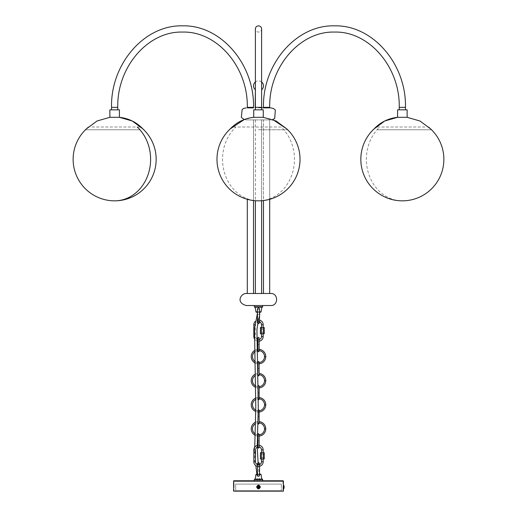 <?xml version="1.0" encoding="UTF-8"?>
<svg xmlns="http://www.w3.org/2000/svg" width="517" height="517" viewBox="0 0 517 517"><rect width="100%" height="100%" fill="white"/><g stroke="black" fill="none" stroke-linecap="round" stroke-linejoin="round"><path stroke-width="0.39" stroke-dasharray="2.58 1.94" d="M281.106 127.02L232.398 127.02L281.106 127.02A41.528 35.964 90 0 1 294.464 159.32A41.528 35.964 90 0 1 258.5 200.842A41.528 35.964 -90 0 1 222.536 159.32A41.528 35.964 -90 0 1 235.894 127.02M424.955 127.02L376.247 127.02L424.955 127.02M402.349 127.02L376.247 127.02L402.349 127.02M92.045 127.02L140.753 127.02L92.045 127.02M114.651 127.02L140.753 127.02L114.651 127.02M259.54 474.47L259.017 474.47L259.54 475.466L258.5 474.315L261.046 474.47M257.46 463.536L257.46 475.466L258.5 474.315L257.46 475.466L258.5 476.435L259.54 475.466L259.54 463.536M262.235 479.11L261.822 479.11M257.46 474.121L259.54 474.121L256.936 474.121L257.253 480.745L259.747 480.791L257.253 480.745M234.001 481.185L282.999 481.185L234.001 481.185L234.046 486.995L234.001 485.463L233.594 485.198M233.632 485.915L233.645 486.277M257.007 486.995C258.002 485.024 258.998 485.024 259.993 486.995C258.998 488.972 258.002 488.972 257.007 486.995M282.999 481.185L282.999 485.463M282.999 488.533L282.999 491.15L234.001 491.15L282.999 491.15M233.587 488.946L234.046 486.995L234.001 491.15M256.619 486.995C257.873 484.494 259.127 484.494 260.381 486.995C259.127 489.502 257.873 489.502 256.619 486.995M258.5 480.771L262.655 480.771L258.5 480.771M258.5 479.11L254.765 479.11M262.655 480.771L254.345 480.771M233.587 491.15L283.413 491.15M233.645 487.725L233.632 488.067M283.381 488.378L283.368 485.877M259.12 344.535L258.5 344.535L259.12 344.535L259.12 337.918L258.5 338.545L257.88 337.918L257.88 344.535L258.5 344.535L257.88 344.535M257.88 344.587L258.5 344.587L257.88 344.587L257.88 351.205L258.5 350.584L259.12 351.205L259.12 344.587L258.5 344.587L259.12 344.587M259.12 436.102A7.264 7.264 0 0 1 257.88 436.102M257.498 436.057A7.264 7.264 0 0 1 255.03 435.243M255.469 422.26A7.264 7.264 0 0 1 259.12 421.62M265.764 428.884L264.523 428.884M259.12 422.874A6.023 6.023 0 0 0 255.424 423.688M255.081 433.815A6.023 6.023 0 0 0 257.537 434.803M257.88 434.849A6.023 6.023 0 0 0 259.12 434.849M257.88 440.878L259.12 440.878L259.12 434.261L258.5 434.881L257.88 434.261L257.88 440.878L259.12 440.878M257.88 440.93L257.88 447.548L258.5 446.927L259.12 447.548L259.12 440.93L257.88 440.93L259.12 440.93M257.88 368.621L259.12 368.621L259.12 362.003L258.5 362.624L257.88 362.003L257.88 368.621L259.12 368.621M258.5 375.917L257.88 375.29L258.5 374.67L259.12 375.29L259.12 368.673L257.88 368.673L257.88 372.751M257.88 368.673L259.12 368.673M257.88 392.707L259.12 392.707L259.12 386.089L258.5 386.71L257.88 386.089L257.88 392.707L259.12 392.707M258.5 400.003L257.88 399.376L258.5 398.756L259.12 399.376L259.12 392.758L257.88 392.758L257.88 399.376L257.88 386.089L258.5 385.469M257.88 392.758L259.12 392.758M257.88 416.792L259.12 416.792L259.12 410.175L258.5 410.795L257.88 410.175L257.88 416.792L259.12 416.792M257.918 423.675L258.5 422.841L259.12 423.462L259.12 416.844L257.88 416.844L257.88 423.462L257.88 410.175L258.5 409.548M257.88 416.844L259.12 416.844M259.12 363.845A7.264 7.264 0 0 1 257.88 363.845M257.589 363.813A7.264 7.264 0 0 1 255.068 363.012M254.635 350.448A7.264 7.264 0 0 1 257.098 349.473M257.88 349.363A7.264 7.264 0 0 1 259.12 349.363M265.764 356.633L264.523 356.633M264.523 356.581L265.764 356.581M259.12 350.616A6.023 6.023 0 0 0 257.88 350.616M257.136 350.739A6.023 6.023 0 0 0 254.687 351.948M255.017 361.519A6.023 6.023 0 0 0 257.544 362.553M257.88 362.591A6.023 6.023 0 0 0 259.12 362.591M259.12 387.931A7.264 7.264 0 0 1 255.721 387.407M255.424 374.108A7.264 7.264 0 0 1 259.12 373.448M265.764 380.719L264.523 380.719M265.143 380.667L265.764 380.667M259.12 374.702A6.023 6.023 0 0 0 255.463 375.491M255.702 386.018A6.023 6.023 0 0 0 259.12 386.677M259.12 412.017A7.264 7.264 0 0 1 255.721 411.487M255.818 398.019A7.264 7.264 0 0 1 259.12 397.534M265.764 404.805L264.523 404.805M264.523 404.753L265.143 404.753M259.12 398.788A6.023 6.023 0 0 0 255.818 399.382M255.741 410.13A6.023 6.023 0 0 0 259.12 410.763M235.662 484.093L281.338 484.093L235.662 484.093L235.662 490.736A0.414 0.414 0 0 0 236.075 491.15L280.925 491.15L236.075 491.15M281.338 484.093L281.338 490.736A0.414 0.414 0 0 1 280.925 491.15M235.662 487.828L235.662 486.167M268.879 491.15L268.879 490.736L270.96 490.736L268.879 490.736L270.96 490.736L268.879 490.736L268.879 491.15L270.96 491.15L270.96 490.736L270.96 491.15L268.879 491.15M246.04 491.15L248.121 491.15L246.04 491.15L248.121 491.15L246.04 491.15L246.04 490.736L248.121 490.736L246.04 490.736M248.121 491.15L248.121 490.736M255.592 491.15L261.408 491.15L255.592 491.15L255.592 490.736L261.408 490.736L255.592 490.736M261.408 491.15L261.408 490.736M281.338 487.828L281.338 486.167M258.5 487.828L258.035 487.686M257.809 486.536L258.5 486.167M259.314 486.833L258.959 487.686M257.744 308.132L258.5 307.835L259.54 308.817L258.5 309.961L259.54 308.817L259.54 322.763M114.651 109.837L117.766 109.837L114.651 109.837M247.449 107.866L250.409 107.866M258.5 107.866L261.822 107.866L258.5 107.866M259.78 119.905L268.413 119.905L259.78 119.905M269.693 119.905L268.413 119.905L269.693 119.905M263.476 107.866L268.413 107.866L263.476 107.866M232.398 127.02A41.528 41.528 0 0 0 261.615 200.725L261.615 119.905L258.5 119.905L261.615 119.905L261.615 293.488L257.22 293.488M250.409 293.488L253.524 293.488M253.524 200.544L253.524 119.905L247.294 119.905L253.524 119.905L247.294 119.905L253.524 119.905L253.524 200.544M247.294 293.488L247.294 199.303M246.247 305.528L270.753 305.528M269.706 199.303L269.706 119.905L269.706 199.303A41.528 41.528 0 0 1 263.476 200.544L263.476 119.905L269.706 119.905L263.476 119.905L263.476 293.488L269.706 293.488M254.345 305.528L262.655 305.528L254.345 305.528M257.498 323.028L257.46 308.817L258.5 309.961L257.46 308.817L257.64 308.255M255.178 307.188L261.822 307.188L255.178 307.188M259.54 312.171L257.46 312.171M247.294 107.866L253.524 107.866L247.294 107.866L247.294 107.342L253.524 107.342M182.527 32.08C148.146 30.994 116.881 66.945 117.766 107.342L111.536 107.342L111.536 109.837M119.427 117.314L109.875 117.314L118.787 117.314L109.875 117.314L109.875 109.837L119.427 109.837M139.823 129.767L85.583 129.767L139.823 129.767M261.615 109.837L261.615 107.342L261.615 107.866L261.615 107.342L255.385 107.342L261.615 107.342L255.385 107.342L258.5 107.342L255.385 107.342L258.5 107.342L255.385 107.342L255.385 109.837L263.276 109.837L255.385 109.837M258.5 117.314L263.276 117.314L253.724 117.314L258.5 117.314L253.724 117.314L253.724 109.837L263.276 109.837L263.276 117.314L258.5 117.314M258.5 129.767L287.568 129.767L258.5 129.767M405.464 109.837L405.464 107.342L399.234 107.342L405.464 107.342L399.234 107.342L399.234 109.837L405.464 109.837L399.234 109.837M407.125 117.314L397.573 117.314L398.213 117.314L397.573 117.314L397.573 109.837L407.125 109.837M377.177 129.767L431.417 129.767L377.177 129.767M258.5 119.905L255.385 119.905L258.5 119.905M256.361 312.171L260.639 312.171M254.765 307.188L262.235 307.188M246.247 293.488L248.587 293.488M258.5 293.488L255.385 293.488L258.5 293.488M247.307 119.905L246.247 119.905L247.307 119.905M248.587 119.905L257.22 119.905L248.587 119.905M268.413 107.866C262.319 107.866 262.319 107.866 268.413 107.866M263.896 107.342L269.706 107.342L263.896 107.342M258.5 312.171L259.747 312.171L258.5 312.171M284.098 486.594A3.981 1.9 180 0 0 283.626 485.864L283.626 485.069M283.394 487.693L283.394 485.864M283.626 488.126L283.626 486.303A3.981 1.9 0 0 1 284.085 486.995M283.626 486.303L283.122 486.432L283.394 488.126M257.46 466.328A4.672 4.672 0 0 0 259.54 466.328M255.488 461.771L254.661 461.771L254.661 449.932L255.488 449.932A3.012 3.012 0 0 1 256.018 448.233M257.88 446.992A3.012 3.012 0 0 1 259.12 446.992M259.54 464.596A3.012 3.012 0 0 1 257.46 464.596M261.512 457.513L263.172 457.513L261.512 457.513L261.512 458.967M263.172 458.967L263.172 457.513M259.12 445.305A4.672 4.672 0 0 0 257.88 445.305M261.512 452.737L261.512 454.191L263.172 454.191L263.172 452.737M263.172 454.191L261.512 454.191M260.426 458.967L264.258 458.967M262.339 458.967L263.172 458.967L262.339 458.967M261.382 458.967L261.382 452.737L264.258 452.737M263.302 458.967L263.302 452.737M260.426 452.737L261.382 452.737M262.339 452.737L263.172 452.737L262.339 452.737M254.358 338.725A4.672 4.672 0 0 0 256.878 340.949M257.88 341.201A4.672 4.672 0 0 0 259.12 341.201M259.54 320.178A4.672 4.672 0 0 0 255.23 321.4M256.852 339.087A3.012 3.012 0 0 1 255.488 336.567L255.488 324.734A3.012 3.012 0 0 1 258.5 321.723M259.12 339.514A3.012 3.012 0 0 1 257.88 339.514M261.512 332.315L263.172 332.315L261.512 332.315L261.512 333.769M263.172 333.769L263.172 332.315M261.512 327.539L261.512 328.993L263.172 328.993L263.172 327.539M263.172 328.993L261.512 328.993M260.426 333.769L261.382 333.769L261.382 327.539L264.258 327.539M261.382 333.769L263.302 333.769L263.302 327.539M260.426 327.539L261.382 327.539M262.339 327.539L263.172 327.539L262.339 327.539M263.302 333.769L264.258 333.769M376.247 127.02A41.528 41.528 0 0 0 402.349 200.842A41.528 35.964 90 0 1 366.385 159.32A41.528 35.964 90 0 1 379.749 127.02M255.954 474.47L257.46 474.47M254.345 479.524L262.655 479.524M233.587 481.185L283.413 481.185M235.662 490.736L281.338 490.736L235.662 490.736M253.104 107.342L247.294 107.342L253.104 107.342M111.536 107.342L117.346 107.342L111.536 107.342M263.476 107.342L269.706 107.342C268.821 66.945 300.093 30.994 334.473 32.08C368.854 30.994 400.119 66.945 399.234 107.342M257.46 311.829L259.54 311.829M261.046 311.829L255.954 311.829M262.655 306.775L254.345 306.775M259.747 314.252L257.253 314.252M257.46 314.252L259.54 314.252M261.512 461.771L263.172 461.771M254.661 461.771L253.828 461.771M253.828 449.932L254.661 449.932M263.172 449.932L261.512 449.932M254.338 336.567L253.828 336.567M263.172 324.734L261.512 324.734M253.828 324.734L254.784 324.734M261.512 336.567L263.172 336.567M286.825 128.953A41.528 41.528 0 0 0 284.602 127.02A41.528 41.528 0 0 1 286.825 128.953L287.568 129.767L286.825 128.953M430.674 128.953L431.417 129.767L430.674 128.953A41.528 41.528 0 0 0 428.451 127.02M142.97 128.953A41.528 41.528 0 0 0 140.753 127.02A41.528 41.528 0 0 1 142.97 128.953L143.72 129.767M88.549 127.02A41.528 41.528 0 0 0 114.651 200.842M255.385 107.342L255.385 28.965C255.572 30.858 256.606 31.892 258.5 32.08C260.394 31.892 261.428 30.858 261.615 28.965L261.615 107.342L261.615 28.965C261.428 30.858 260.394 31.892 258.5 32.08C256.606 31.892 255.572 30.858 255.385 28.965M261.615 81.964A4.983 4.983 0 0 0 255.385 81.964M270.753 119.905L272.789 119.55L263.276 117.314M257.621 322.207L257.46 322.763M261.615 293.488L261.615 119.905M85.583 129.767L86.326 128.953L85.583 129.767M373.28 129.767L374.03 128.953M229.432 129.767L230.175 128.953M246.247 119.905L244.211 119.55L253.724 117.314M261.615 107.342L261.615 28.965M255.385 119.905L255.385 200.725M254.739 447.166L255.812 465.591M259.747 480.791L258.5 466.87M258.442 466.444L258.216 464.77M257.233 447.205L257.24 446.307M258.5 318.446L259.54 315.519"/><path stroke-width="0.78" d="M259.54 475.466L258.5 476.435L257.46 475.466L257.46 463.536L258.5 462.495L259.54 463.536L259.54 475.466M259.54 474.47L261.046 474.47L261.822 479.11L258.5 479.11L262.235 479.11L262.655 479.524L254.345 479.524L254.765 479.11L258.5 479.11M259.54 474.121L260.639 474.121L259.54 474.121M255.812 465.591L256.936 474.121L256.361 474.121L257.46 474.121M260.381 486.995C259.127 484.494 257.873 484.494 256.619 486.995C257.873 489.502 259.127 489.502 260.381 486.995M259.993 486.995C258.998 485.024 258.002 485.024 257.007 486.995C258.002 488.972 258.998 488.972 259.993 486.995M254.345 479.524L254.345 480.771L234.001 480.771A0.414 0.414 0 0 0 233.587 481.185L233.658 487.098M233.606 488.61L233.652 486.549M233.587 488.946L233.587 491.15L283.413 491.15L283.381 488.378M234.001 480.771L282.999 480.771A0.414 0.414 0 0 1 283.413 481.185L283.413 488.946M233.594 485.198L233.632 485.915M282.999 480.771L262.655 480.771L262.655 479.524M233.652 487.311L233.645 487.725M283.368 485.877L283.413 485.043M259.12 337.918L259.12 351.205L258.5 351.831L257.88 351.205L257.88 337.918L258.5 337.297L259.12 337.918M265.143 428.884L265.764 428.884A7.264 7.264 0 0 1 259.12 436.102M265.764 428.832L265.143 428.832L265.764 428.832A7.264 7.264 0 0 0 259.12 421.62M257.88 436.102A7.264 7.264 0 0 1 257.498 436.057M255.03 435.243A7.264 7.264 0 0 1 255.469 422.26M264.523 428.832L265.143 428.832L264.523 428.832A6.023 6.023 0 0 0 259.12 422.874M255.424 423.688A6.023 6.023 0 0 0 255.081 433.815M257.537 434.803A6.023 6.023 0 0 0 257.88 434.849M259.12 434.849A6.023 6.023 0 0 0 264.523 428.884M257.88 447.548L257.88 434.261L258.5 433.634L259.12 434.261L259.12 447.548L258.5 448.168L257.88 447.548M257.88 372.751L257.88 362.003L258.5 361.383L259.12 362.003L259.12 375.29L258.5 375.917L257.88 375.29M257.88 386.089L258.5 385.469L259.12 386.089L259.12 399.376L258.313 399.971M258.242 409.606L259.12 410.175L259.12 423.462L258.5 424.082L257.88 423.462M265.764 356.633L265.143 356.633L265.764 356.633A7.264 7.264 0 0 1 259.12 363.845M259.12 349.363A7.264 7.264 0 0 1 265.764 356.581L265.143 356.581M255.068 363.012A7.264 7.264 0 0 1 254.635 350.448M257.098 349.473A7.264 7.264 0 0 1 257.88 349.363M265.143 356.633L264.523 356.633L265.143 356.633M264.523 356.581A6.023 6.023 0 0 0 259.12 350.616M257.88 350.616A6.023 6.023 0 0 0 257.136 350.739M254.687 351.948A6.023 6.023 0 0 0 255.017 361.519M257.544 362.553A6.023 6.023 0 0 0 257.88 362.591M259.12 362.591A6.023 6.023 0 0 0 264.523 356.633M265.764 380.719L265.143 380.719L265.764 380.719A7.264 7.264 0 0 1 259.12 387.931M259.12 373.448A7.264 7.264 0 0 1 265.764 380.667L265.143 380.667M255.721 387.407A7.264 7.264 0 0 1 255.424 374.108M265.143 380.719L264.523 380.719A6.023 6.023 0 0 1 259.12 386.677M264.523 380.667A6.023 6.023 0 0 0 259.12 374.702M255.463 375.491A6.023 6.023 0 0 0 255.702 386.018M265.764 404.805L265.143 404.805L265.764 404.805A7.264 7.264 0 0 1 259.12 412.017M265.764 404.753L265.143 404.753L265.764 404.753A7.264 7.264 0 0 0 259.12 397.534M255.721 411.487A7.264 7.264 0 0 1 255.818 398.019M265.143 404.805L264.523 404.805A6.023 6.023 0 0 1 259.12 410.763M264.523 404.753L265.143 404.753L264.523 404.753A6.023 6.023 0 0 0 259.12 398.788M255.818 399.382A6.023 6.023 0 0 0 255.741 410.13M258.5 487.828L258.5 486.167L258.5 487.828L258.959 487.686M258.035 487.686L257.666 487.001M258.5 486.167L259.191 486.536M259.54 308.817L258.5 307.835L257.46 308.817L257.46 322.763L258.5 323.797L259.54 322.763L259.54 308.817M253.524 107.342C254.506 63.959 220.675 24.771 182.527 25.85C220.675 24.771 254.506 63.966 253.524 107.342L253.524 107.866L248.587 107.866L253.524 107.866L253.524 107.342L247.294 107.342C248.179 66.945 216.907 30.994 182.527 32.08C148.146 30.994 116.881 66.945 117.766 107.342L117.766 109.837L117.766 107.342L111.536 107.342L111.536 109.837M261.822 107.866L270.753 107.866L261.615 107.866L261.615 89.57M268.413 107.866L269.693 107.866L268.413 107.866M253.524 293.488L253.524 200.544L253.524 293.488L257.22 293.488L246.247 293.488C241.122 293.204 235.338 302.529 246.247 305.528L270.753 305.528C278.521 305.902 278.521 293.113 270.753 293.488L257.22 293.488M261.615 293.488L263.476 293.488L263.476 200.544A41.528 41.528 0 0 1 261.615 200.725L261.615 293.488M269.706 293.488L269.706 199.303L269.706 293.488L270.753 293.488M254.345 305.528L254.345 306.775L262.655 306.775L262.655 305.528M254.345 306.775A0.414 0.414 0 0 0 254.765 307.188L262.235 307.188A0.414 0.414 0 0 0 262.655 306.775M259.54 311.829L261.046 311.829L261.822 307.188M257.46 312.171L256.361 312.171A0.414 0.414 0 0 1 255.954 311.829L255.178 307.188M261.046 311.829A0.414 0.414 0 0 1 260.639 312.171L259.54 312.171M250.409 107.866L247.449 107.866M269.706 107.866L269.706 107.342L263.476 107.342C262.494 63.959 296.325 24.771 334.473 25.85C372.615 24.771 406.452 63.966 405.464 107.342L405.464 109.837M263.476 107.866L263.476 107.342C262.494 63.966 296.325 24.771 334.473 25.85C372.615 24.771 406.452 63.966 405.464 107.342L399.234 107.342L399.234 109.837M253.724 117.314L263.276 117.314L263.276 109.837L253.724 109.837L253.724 117.314C244.056 118.406 235.959 122.561 229.432 129.767M109.875 117.314L119.427 117.314L119.427 109.837L109.875 109.837L109.875 117.314L97.041 120.991L86.326 128.953L97.041 120.991L109.875 117.314M248.587 293.488L250.409 293.488M255.385 89.57L255.178 107.866M373.28 129.767C379.814 122.561 387.912 118.406 397.573 117.314L407.125 117.314L407.125 109.837L397.573 109.837L397.573 117.314L384.745 120.991L374.03 128.953M283.626 485.069L283.626 487.693A3.981 1.9 180 0 0 284.111 486.781A3.981 1.9 180 0 0 284.111 486.717A3.987 3.987 0 0 0 283.626 485.069M283.626 487.693L283.122 487.563M283.122 485.993L283.626 485.864M283.122 487.996L283.626 488.126L283.626 488.927L283.626 488.126A3.981 1.9 0 0 0 284.111 487.279A3.981 1.9 0 0 0 284.111 487.214A3.981 1.9 0 0 0 284.085 486.995M257.88 445.305A4.672 4.672 0 0 0 253.828 449.932L253.828 461.771A4.672 4.672 0 0 0 257.46 466.328M259.54 466.328A4.672 4.672 0 0 0 263.172 461.771L263.172 458.967M256.018 448.233A3.012 3.012 0 0 1 257.88 446.992M259.12 446.992A3.012 3.012 0 0 1 261.512 449.932L261.512 452.737M257.46 464.596A3.012 3.012 0 0 1 255.488 461.771L255.488 449.932L253.828 449.932M261.512 458.967L261.512 461.771A3.012 3.012 0 0 1 259.54 464.596M263.172 452.737L263.172 449.932A4.672 4.672 0 0 0 259.12 445.305M263.302 458.967L263.302 452.737L264.258 452.737L264.258 458.967L260.426 458.967L260.426 452.737L261.382 452.737L261.382 458.967M263.302 452.737L261.382 452.737M255.23 321.4A4.672 4.672 0 0 0 253.828 324.734L253.828 336.567A4.672 4.672 0 0 0 254.358 338.725M256.878 340.949A4.672 4.672 0 0 0 257.88 341.201M259.12 341.201A4.672 4.672 0 0 0 263.172 336.567L263.172 333.769M263.172 327.539L263.172 324.734A4.672 4.672 0 0 0 259.54 320.178M259.54 322.763L258.5 321.723A3.012 3.012 0 0 1 261.512 324.734L261.512 327.539M261.512 333.769L261.512 336.567A3.012 3.012 0 0 1 259.12 339.514M257.88 339.514A3.012 3.012 0 0 1 256.852 339.087M260.426 333.769L260.426 327.539L261.382 327.539L261.382 333.769L260.426 333.769M263.302 327.539L264.258 327.539L264.258 333.769L263.302 333.769L263.302 327.539L261.382 327.539M263.302 333.769L261.382 333.769M88.549 127.02A41.528 41.528 0 0 0 114.651 200.842A41.528 35.964 -90 0 0 150.615 159.32A41.528 35.964 -90 0 0 137.251 127.02M257.46 474.47L255.954 474.47L256.361 474.121M283.413 481.185L233.587 481.185M255.385 109.837L255.385 107.342L261.615 107.342L261.615 28.965C261.428 27.071 260.394 26.037 258.5 25.85C256.606 26.037 255.572 27.071 255.385 28.965C255.572 27.071 256.606 26.037 258.5 25.85C260.394 26.037 261.428 27.071 261.615 28.965M255.954 311.829L257.46 311.829M257.253 312.171L257.46 314.252M259.54 314.252L259.747 312.171M263.172 461.771L261.512 461.771M253.828 461.771L255.488 461.771M261.512 449.932L263.172 449.932M263.172 336.567L261.512 336.567M253.828 336.567L254.338 336.567M254.784 324.734L253.828 324.734M261.512 324.734L263.172 324.734M269.706 199.303A41.528 41.528 0 0 0 286.825 128.953L272.789 119.55L274.714 118.419L275.348 109.992L273.422 108.486L270.753 107.866M376.247 127.02A41.528 41.528 0 0 0 402.349 200.842A41.528 41.528 0 0 0 430.674 128.953L419.959 120.991L407.125 117.314L407.125 109.837M402.349 200.842A41.528 41.528 0 0 0 428.451 127.02M232.398 127.02A41.528 41.528 0 0 0 258.5 200.842A41.528 41.528 0 0 0 286.825 128.953L276.104 120.991L263.276 117.314M142.97 128.953A41.528 41.528 0 0 1 114.651 200.842A41.528 41.528 0 0 0 142.97 128.953L132.255 120.991L119.427 117.314L119.427 109.837M257.46 463.536L258.5 464.576L259.54 463.536M261.046 474.47L260.639 474.121M255.954 474.47L255.178 479.11M182.527 25.85C144.385 24.771 110.548 63.966 111.536 107.342C110.548 63.966 144.385 24.771 182.527 25.85M261.822 89.57A4.983 4.983 0 0 0 261.615 81.964M258.5 321.723L257.46 322.763M261.615 107.342L261.615 109.837M143.72 129.767C137.186 122.561 129.088 118.406 119.427 117.314M255.385 107.342L255.385 28.965M230.175 128.953L244.211 119.55L241.316 117.34L242.137 109.488L243.61 108.473L246.247 107.866M255.385 293.488L255.385 200.725M247.294 293.488L247.294 199.303M255.385 81.964A4.983 4.983 0 0 0 255.178 89.57M247.294 107.866L247.294 107.342C248.179 66.945 216.907 30.994 182.527 32.08M269.706 107.342C268.821 66.945 300.093 30.994 334.473 32.08C368.854 30.994 400.119 66.945 399.234 107.342M430.674 128.953L419.959 120.991L407.125 117.314M257.253 314.252L254.487 328.825L255.779 407.183L254.739 447.166M258.5 466.87L258.442 466.444M258.216 464.77L257.233 447.205M257.24 446.307L258.267 407.525L256.943 329.736L258.5 318.446M259.54 315.519L259.747 314.252M283.626 488.927A3.987 3.987 0 0 0 284.111 487.279"/></g></svg>
